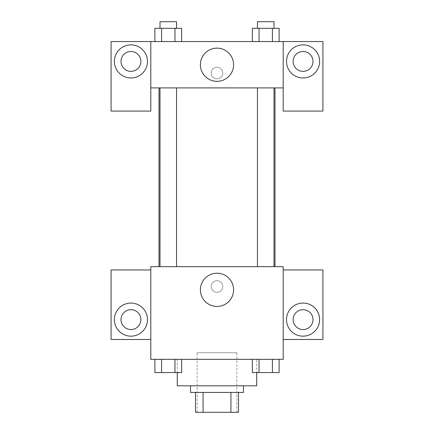 <?xml version="1.0" encoding="UTF-8"?>
<svg xmlns="http://www.w3.org/2000/svg" width="434" height="434" viewBox="0 0 434 434"><rect width="100%" height="100%" fill="white"/><g stroke="black" fill="none" stroke-linecap="round" stroke-linejoin="round"><path stroke-width="0.33" stroke-dasharray="2.17 1.63" d="M236.861 352.717L197.139 352.717L236.861 352.717L236.861 412.3L197.139 412.3L236.861 412.3M203.069 412.3L195.484 412.3L195.484 392.439L203.069 392.439L203.069 412.3L238.516 412.3M230.931 392.439L203.069 392.439L230.931 392.439L230.931 412.3M203.069 392.439L195.484 392.439M190.521 392.439L243.479 392.439M217 385.821L190.521 385.821L217 385.821M256.722 385.821L177.278 385.821M256.722 359.336L177.278 359.336L256.722 359.336L256.722 372.578M283.201 269.964L283.201 266.655L150.799 266.655L150.799 359.336L283.201 359.336L283.201 339.475L322.923 339.475L322.923 269.964L283.201 269.964L283.201 339.475M252.349 359.336L252.349 372.578L259.038 372.578L252.349 372.578L259.038 372.578L259.038 359.336L272.416 359.336L252.349 359.336L279.105 359.336L252.349 359.336L259.038 359.336L259.038 372.578L279.105 372.578L272.416 372.578L279.105 372.578L279.105 359.336L272.416 359.336L272.416 372.578L259.038 372.578L272.416 372.578L272.416 359.336L279.105 359.336L259.038 359.336L279.105 359.336M181.651 359.336L154.895 359.336L174.962 359.336L174.962 372.578L181.651 372.578L174.962 372.578L181.651 372.578L181.651 359.336L154.895 359.336L161.584 359.336L161.584 372.578L174.962 372.578L161.584 372.578L174.962 372.578L174.962 359.336L174.962 372.578M150.799 286.516L150.799 280.722L150.799 286.516M150.804 286.516L150.804 280.722L150.804 286.516M130.938 336.166A16.552 16.552 0 0 0 145.271 311.341A16.552 16.552 0 0 0 116.6 311.341A16.552 16.552 0 0 0 130.938 336.166M140.866 319.614A9.933 9.933 0 0 1 125.968 328.218A9.933 9.933 0 0 1 125.968 311.015A9.933 9.933 0 0 1 140.866 319.614M150.799 339.475L111.077 339.475L111.077 269.964L150.799 269.964M217 306.426A16.606 16.606 0 0 0 231.382 281.52A16.606 16.606 0 0 0 202.618 281.52A16.606 16.606 0 0 0 217 306.426M283.201 286.516L283.201 280.722L283.201 286.516M283.196 286.516L283.196 280.722L283.196 286.516M303.062 336.166A16.552 16.552 0 0 0 317.4 311.341A16.552 16.552 0 0 0 288.729 311.341A16.552 16.552 0 0 0 303.062 336.166M312.995 319.614A9.933 9.933 0 0 1 298.098 328.218A9.933 9.933 0 0 1 298.098 311.015A9.933 9.933 0 0 1 312.995 319.614M217 280.722A5.794 5.794 0 0 0 211.982 289.407A5.794 5.794 0 0 0 222.018 289.407A5.794 5.794 0 0 0 217 280.722A5.794 5.794 0 0 1 222.018 289.407A5.794 5.794 0 0 1 211.982 289.407A5.794 5.794 0 0 1 217 280.722M257.449 266.655L274 266.655L257.449 266.655L274 266.655L257.449 266.655L257.449 87.901L274 87.901L257.449 87.901M160 266.655L176.551 266.655L160 266.655L176.551 266.655L160 266.655L160 87.901L176.551 87.901L160 87.901L176.551 87.901L176.551 266.655M159.007 266.655L274.993 266.655L159.007 266.655M274.993 87.901L159.007 87.901L274.993 87.901M274 87.901L274 266.655M176.551 87.901L160 87.901M283.201 87.901L150.799 87.901L150.799 111.077L111.077 111.077L111.077 41.561L322.923 41.561L322.923 111.077L283.201 111.077L283.201 41.561M222.794 73.02A5.794 5.794 0 0 0 214.103 68.002A5.794 5.794 0 0 0 214.103 78.039A5.794 5.794 0 0 0 222.794 73.02A5.794 5.794 0 0 1 214.103 78.039A5.794 5.794 0 0 1 214.103 68.002A5.794 5.794 0 0 1 222.794 73.02M140.866 61.422A9.933 9.933 0 0 0 125.968 52.823A9.933 9.933 0 0 0 125.968 70.02A9.933 9.933 0 0 0 140.866 61.422M312.995 61.422A9.933 9.933 0 0 0 298.098 52.823A9.933 9.933 0 0 0 298.098 70.02A9.933 9.933 0 0 0 312.995 61.422M130.938 77.974A16.552 16.552 0 0 0 145.271 53.149A16.552 16.552 0 0 0 116.6 53.149A16.552 16.552 0 0 0 130.938 77.974M303.062 77.974A16.552 16.552 0 0 0 317.4 53.149A16.552 16.552 0 0 0 288.729 53.149A16.552 16.552 0 0 0 303.062 77.974M150.799 41.561L150.799 87.901M181.651 41.561L154.884 41.561L181.667 41.561L154.884 41.561L181.651 41.561L181.651 28.319L174.962 28.319L181.651 28.319L174.962 28.319L174.962 41.561L154.895 41.561L154.895 28.319L174.962 28.319L161.584 28.319L161.584 41.561L174.962 41.561L174.962 28.319L174.962 41.561M252.349 41.561L279.116 41.561L252.333 41.561L279.116 41.561L252.349 41.561L272.416 41.561L252.349 41.561L252.349 28.319L279.105 28.319L272.416 28.319L272.416 41.561L272.416 28.319L259.038 28.319L259.038 41.561L259.038 28.319L252.349 28.319L279.105 28.319L279.105 41.561M200.394 64.731A16.606 16.606 0 0 0 225.3 79.113A16.606 16.606 0 0 0 225.3 50.355A16.606 16.606 0 0 0 200.394 64.731M283.201 73.02L283.201 78.814L283.201 73.02M283.196 73.02L283.196 78.814L283.196 73.02M150.799 73.02L150.799 78.814L150.799 73.02M150.804 73.02L150.804 78.814L150.804 73.02M274 28.319L257.449 28.319L274 28.319L257.449 28.319L274 28.319L274 21.7L257.449 21.7L274 21.7L257.449 21.7L257.449 28.319M176.551 28.319L160 28.319L176.551 28.319L160 28.319L176.551 28.319L176.551 21.7L160 21.7L176.551 21.7L160 21.7L160 28.319M272.416 28.319L272.416 41.561M259.038 28.319L259.038 41.561M154.895 28.319L161.584 28.319L154.895 28.319M161.584 28.319L161.584 41.561L161.584 28.319L174.962 28.319M161.584 41.561L154.895 41.561M274 372.578L257.449 372.578M154.895 359.336L161.584 359.336L154.895 359.336L154.895 372.578L161.584 372.578L154.895 372.578L161.584 372.578L161.584 359.336L174.962 359.336L154.895 359.336L174.962 359.336M176.551 372.578L160 372.578M272.416 359.336L272.416 372.578M259.038 359.336L259.038 372.578M161.584 359.336L161.584 372.578M197.139 412.3L197.139 352.717M177.278 359.336L177.278 372.578"/><path stroke-width="0.65" d="M230.931 392.439L230.931 412.3L195.484 412.3L195.484 392.439M230.931 412.3L238.516 412.3L238.516 392.439L238.516 412.3M243.479 385.821L243.479 392.439L190.521 392.439L190.521 385.821M203.069 392.439L203.069 412.3M177.278 372.578L177.278 385.821L256.722 385.821L256.722 372.578M283.201 359.336L150.799 359.336L150.799 266.655L283.201 266.655L283.201 359.336M130.938 336.166A16.552 16.552 0 0 1 116.6 311.341A16.552 16.552 0 0 1 145.271 311.341A16.552 16.552 0 0 1 130.938 336.166M150.799 339.475L111.077 339.475L111.077 269.964L150.799 269.964M121.005 319.614A9.933 9.933 0 0 1 130.938 309.686A9.933 9.933 0 0 1 140.866 319.614A9.933 9.933 0 0 1 130.938 329.547A9.933 9.933 0 0 1 121.005 319.614M217 306.426A16.606 16.606 0 0 1 202.618 281.52A16.606 16.606 0 0 1 231.382 281.52A16.606 16.606 0 0 1 217 306.426M303.062 336.166A16.552 16.552 0 0 1 288.729 311.341A16.552 16.552 0 0 1 317.4 311.341A16.552 16.552 0 0 1 303.062 336.166M283.201 339.475L322.923 339.475L322.923 269.964L283.201 269.964M293.134 319.614A9.933 9.933 0 0 1 303.062 309.686A9.933 9.933 0 0 1 312.995 319.614A9.933 9.933 0 0 1 303.062 329.547A9.933 9.933 0 0 1 293.134 319.614M274.993 87.901L274.993 266.655M257.449 266.655L257.449 87.901M176.551 87.901L176.551 266.655M283.201 87.901L283.201 111.077L322.923 111.077L322.923 41.561L283.201 41.561L283.201 87.901L150.799 87.901L150.799 111.077L111.077 111.077L111.077 41.561L150.799 41.561L150.799 87.901M140.866 61.422A9.933 9.933 0 0 1 130.938 71.355A9.933 9.933 0 0 1 121.005 61.422A9.933 9.933 0 0 1 130.938 51.494A9.933 9.933 0 0 1 140.866 61.422M130.938 77.974A16.552 16.552 0 0 1 116.6 53.149A16.552 16.552 0 0 1 145.271 53.149A16.552 16.552 0 0 1 130.938 77.974M312.995 61.422A9.933 9.933 0 0 1 298.098 70.02A9.933 9.933 0 0 1 298.098 52.823A9.933 9.933 0 0 1 312.995 61.422M303.062 77.974A16.552 16.552 0 0 1 288.729 53.149A16.552 16.552 0 0 1 317.4 53.149A16.552 16.552 0 0 1 303.062 77.974M283.201 41.561L150.799 41.561M200.394 64.731A16.606 16.606 0 0 1 225.3 50.355A16.606 16.606 0 0 1 225.3 79.113A16.606 16.606 0 0 1 200.394 64.731M279.105 41.561L279.105 28.319L252.349 28.319L252.349 41.561M272.416 28.319L272.416 41.561M259.038 28.319L259.038 41.561M257.449 28.319L257.449 21.7L274 21.7L274 28.319M181.651 41.561L181.651 28.319L154.895 28.319L154.895 41.561M174.962 28.319L174.962 41.561M161.584 28.319L161.584 41.561M160 28.319L160 21.7L176.551 21.7L176.551 28.319M279.105 359.336L279.105 372.578L252.349 372.578L252.349 359.336M272.416 359.336L272.416 372.578M259.038 359.336L259.038 372.578M274 372.578L257.449 372.578M181.651 359.336L181.651 372.578L154.895 372.578L154.895 359.336M174.962 359.336L174.962 372.578M161.584 359.336L161.584 372.578M176.551 372.578L160 372.578M159.007 87.901L159.007 266.655M274 266.655L274 87.901M160 87.901L160 266.655"/></g></svg>
